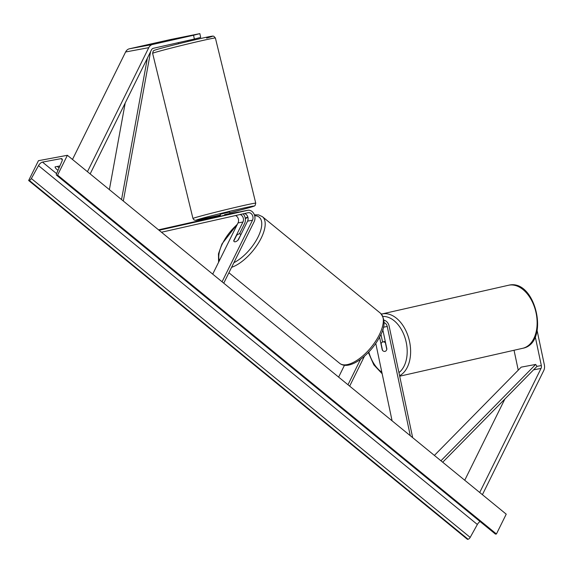 <?xml version="1.0" encoding="UTF-8"?>
<svg xmlns="http://www.w3.org/2000/svg" width="573" height="573" viewBox="0 0 573 573"><rect width="100%" height="100%" fill="white"/><g stroke="black" fill="none" stroke-linecap="round" stroke-linejoin="round"><path stroke-width="0.86" d="M535.239 336.666L541.335 365.553A3.889 3.094 -100.6 0 1 541.019 368.439L479.708 492.486M514.045 350.261L518.178 369.864A3.889 3.094 -100.6 0 1 518.228 370.165M537.123 330.607L544.35 364.872A7.771 6.181 -100.6 0 1 543.72 370.645L482.409 494.692M504.885 399.001L464.739 480.238M199.862 33.628L193.559 35.247L194.362 39.043L200.665 37.431L199.862 33.628L170.403 39.558L129.405 48.791A7.771 6.181 79.4 0 0 125.609 51.978L72.485 159.466M194.362 39.043L153.363 48.282A3.889 3.094 79.4 0 0 151.465 49.872L90.154 173.92M193.559 35.247L152.561 44.479A7.771 6.181 79.4 0 0 148.765 47.666L87.454 171.714M243.031 211.193A7.291 5.794 -100.6 0 0 242.859 211.222A7.291 5.794 -100.6 0 0 242.694 211.258L221.615 215.914M230.11 213.915L238.06 212.125A7.291 5.794 79.4 0 1 238.232 212.089A7.291 5.794 79.4 0 1 239.335 212.017M223.756 283.177L254.183 221.615A7.291 5.794 79.4 0 0 253.825 213.657A7.291 5.794 79.4 0 0 247.78 210.305A7.291 5.794 79.4 0 0 247.615 210.341L159.058 230.267M233.483 212.977A7.291 5.794 79.4 0 0 233.311 213.006A7.291 5.794 79.4 0 0 233.139 213.041L230.06 213.736M220.584 215.871L158.535 229.845M239.471 233.827L244.628 223.391A7.291 5.794 79.4 0 0 243.088 213.851M212.712 274.145L238.024 222.933A4.856 3.868 79.4 0 0 235.496 215.563M244.27 213.586A4.856 3.868 -100.6 0 1 247.572 221.149L238.368 239.772A4.856 2.142 129.3 0 1 234.156 241.584A4.856 2.142 129.3 0 1 233.741 240.631L242.945 222.016A4.856 3.868 79.4 0 0 240.066 214.531M159.702 230.79L159.573 230.174M222.066 281.794L252.492 220.233A4.856 3.868 79.4 0 0 252.256 214.932A4.856 3.868 79.4 0 0 248.231 212.698A4.856 3.868 79.4 0 0 248.116 212.719L161.464 232.237M379.555 337.11L382.255 349.924A4.856 2.944 -102.7 0 0 382.47 350.203M383.939 320.192A7.291 5.794 -100.6 0 1 389.124 326.066L412.531 437.034L412.037 437.142M382.563 342.009L380.93 334.267M375.766 343.406L392.097 420.84M384.01 322.628A4.856 3.868 -100.6 0 1 387.241 326.495L410.275 435.702M385.565 342.804L385.414 342.833A4.856 3.144 -102.8 0 0 382.965 341.888A4.856 3.144 -102.8 0 0 382.893 341.902A4.856 3.144 -102.8 0 0 381.095 343.65L382.52 350.44A4.856 3.144 -102.8 0 0 384.97 351.392A4.856 2.944 -102.7 0 0 385.035 351.378A4.856 2.944 -102.7 0 0 386.89 349.057L382.75 329.461M349.666 386.145L364.471 356.198M347.983 384.762L360.553 359.321M338.622 377.113L344.48 365.259M240.653 234.615A4.856 2.142 -50.7 0 0 240.302 234.063A4.856 2.142 -50.7 0 0 236.599 235.374L233.805 241.032A4.856 2.142 -50.7 0 0 234.156 241.584A4.856 2.142 -50.7 0 0 237.859 240.273L240.839 234.772M385.414 342.833L386.796 349.394M28.65 180.502L38.441 160.691L67.385 155.297L506.224 514.167L496.433 533.979L495.824 534.093A2.185 0.967 129.3 0 1 495.323 534L56.483 175.13A2.185 0.967 129.3 0 1 56.491 173.841L61.941 161.249A4.133 1.819 -50.7 0 0 61.948 158.821A4.133 1.819 -50.7 0 0 61.003 158.649L42.474 162.102A4.133 1.819 -50.7 0 0 38.513 165.618L31.357 178.525A2.185 0.967 129.3 0 1 29.259 180.388L28.65 180.502L467.489 539.372L468.098 539.257A2.185 0.967 129.3 0 0 470.189 537.395L477.352 524.481A4.133 1.819 -50.7 0 1 480.059 521.516M57.364 166.442A6.074 2.521 -153.7 0 0 58.167 167.187A6.074 2.521 -153.7 0 0 59.083 167.86M59.893 165.969L55.065 166.872A6.074 2.521 -153.7 0 0 56.992 169.565A6.074 2.521 -153.7 0 0 58.016 170.31M67.385 155.297L57.594 175.109L496.433 533.979M57.594 175.109L56.985 175.223A2.185 0.967 129.3 0 1 56.483 175.13M187.715 40.547L182.329 41.757M220.712 216.401L220.204 214.331L221.157 214.03L229.644 212.024L230.145 214.087M224.566 214.653L229.952 213.435L224.566 214.653L224.723 215.298M230.11 214.094L229.952 213.435M434.384 455.42L521.208 367.143L535.676 364.442L536.994 366.362L442.707 462.225M535.676 364.442L440.938 460.778M125.193 103.033L109.379 189.642M147.361 58.174L121.548 199.59M150.592 51.642L123.317 201.037M518.178 369.864L518.608 369.786M536.994 366.362L541.335 365.553M533.585 369.821L541.019 368.439M125.609 51.978L148.765 47.666M129.405 48.791L152.561 44.479M242.694 211.258L247.615 210.341M233.139 213.041L238.06 212.125M238.024 222.933L242.945 222.016M247.572 221.149L252.492 220.233M383.358 327.212L387.241 326.495M379.355 334.718A32.31 14.246 -50.7 0 0 380.558 313.295C385.378 319.512 385.214 327.104 380.085 336.065C371.197 354.15 349.616 371.411 339.653 363.318A32.31 14.246 -50.7 0 0 379.355 334.718M380.558 313.295L262.413 216.68A32.31 14.246 129.3 0 1 261.202 238.103A32.31 14.246 129.3 0 1 231.585 267.333M233.891 262.678A29.882 13.179 -50.7 0 0 258.072 236.993A29.882 13.179 -50.7 0 0 254.663 215.72M247.923 217.346A29.882 13.179 -50.7 0 0 245.337 218.635M237.265 224.458A29.882 13.179 -50.7 0 0 222.467 243.625A29.882 13.179 -50.7 0 0 219.395 260.608M508.874 285.182A32.31 20.893 -102.8 0 0 508.394 285.282L508.924 285.168C536.063 278.693 550.23 343.385 522.691 348.298A32.31 20.893 -102.8 0 0 535.999 312.543A32.31 20.893 -102.8 0 0 508.874 285.182M508.924 285.168L381.883 313.983A32.31 20.893 77.2 0 1 382.363 313.882A32.31 20.893 77.2 0 1 408.807 338.514A32.31 20.893 77.2 0 1 399.596 375.723M368.833 351.994A29.882 19.317 -102.8 0 0 381.847 372.235M398.944 372.608A29.882 19.317 -102.8 0 0 405.448 339.202A29.882 19.317 -102.8 0 0 382.957 316.454M61.003 158.649L62.307 159.717M42.474 162.102L56.584 173.633M56.985 175.223L495.824 534.093M29.259 180.388L468.098 539.257M31.357 178.525L470.189 537.395M38.513 165.618L477.352 524.481M206.624 38.09A29.882 0.709 166.3 0 0 200.879 38.463A29.882 0.709 166.3 0 0 160.232 48.533M158.922 51.319A32.31 0.766 -13.7 0 1 193.867 42.509A32.31 0.766 -13.7 0 1 215.391 38.004L255.737 203.15A32.31 0.766 166.3 0 0 234.214 207.662A32.31 0.766 166.3 0 0 199.268 216.472A32.31 0.766 166.3 0 0 192.965 218.492L152.619 53.339A32.31 0.766 -13.7 0 1 158.922 51.319M192.965 218.492L194.068 220.003L195.937 220.354L220.376 215.011A29.882 0.709 -13.7 0 1 201.732 218.406A29.882 0.709 -13.7 0 1 242.379 208.336A29.882 0.709 -13.7 0 1 248.123 207.956A29.882 0.709 -13.7 0 1 229.816 212.705L248.195 207.935C257.155 205.392 253.825 206.022 255.15 205.406L255.737 203.15M233.311 213.006L238.232 212.089M242.859 211.222L247.78 210.305M262.413 216.68L258.552 214.889L254.362 214.803M247.794 216.888L245.273 218.22M237.587 223.799L221.973 243.933L218.463 253.875L218.6 262.219M339.653 363.318L228.906 272.755M240.932 234.579L240.302 234.063M381.883 313.983L381.41 314.097M368.367 352.481L373.847 364.886L382.162 373.746M522.691 348.298L399.696 376.203M385.264 341.365L382.893 341.902M152.619 53.339L153.199 51.083C154.531 50.467 151.2 51.104 160.161 48.555C171.313 45.425 198.007 38.935 207.949 36.93C214.703 35.59 212.64 36.249 213.822 36.271L215.391 38.004M187.98 41.478L187.751 40.533M178.267 42.674L178.54 43.784"/></g></svg>
